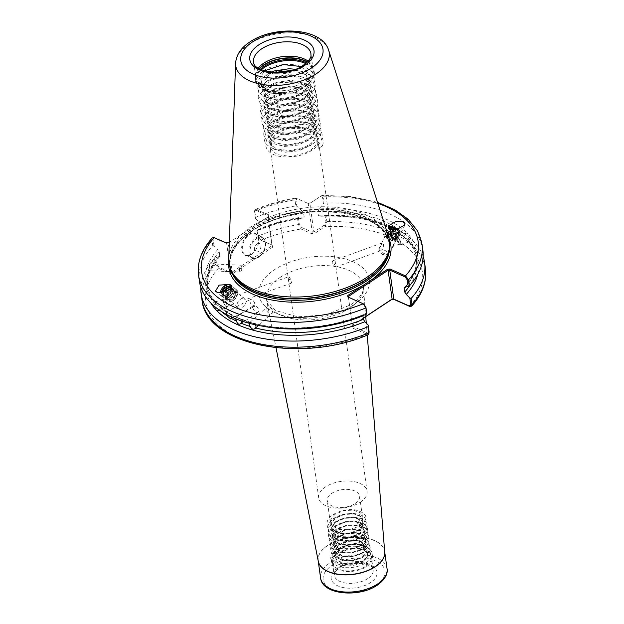 <?xml version="1.0" encoding="UTF-8"?>
<svg xmlns="http://www.w3.org/2000/svg" width="624" height="624" viewBox="0 0 624 624"><rect width="100%" height="100%" fill="white"/><g stroke="black" fill="none" stroke-linecap="round" stroke-linejoin="round"><path stroke-width="0.47" stroke-dasharray="3.12 2.34" d="M241.238 266.713A3.471 0.936 92.6 0 0 240.965 265.629A3.471 0.936 92.6 0 0 240.529 265.169A3.471 0.936 92.6 0 0 239.624 266.986A3.471 0.936 92.6 0 0 239.515 270.566A3.471 0.936 92.6 0 0 240.217 272.103A3.471 0.936 92.6 0 0 240.692 271.69A3.471 0.936 92.6 0 0 241.238 266.713M215.452 302.484A105.573 57.525 172.1 0 1 207.191 284.731A105.573 57.525 172.1 0 1 209.539 267.197C209.188 264.506 209.656 263.461 210.951 264.046A105.573 57.525 172.1 0 1 219.25 251.924L217.753 249.53A107.242 58.438 -7.9 0 0 214.711 302.336L215.452 302.484L214.711 302.336L215.452 302.484L216.122 307.733M240.529 265.169L210.452 263.812L211.357 265.356L211.388 267.657L210.07 270.613A105.573 57.525 -7.9 0 0 207.675 288.249A105.573 57.525 -7.9 0 0 215.943 306.002M209.539 267.197L210.07 270.613M252.946 307.671A4.048 2.239 56.6 0 1 253.586 305.573A4.048 2.239 56.6 0 1 256.589 306.423A4.048 2.239 56.6 0 1 258.687 310.229A4.048 2.239 56.6 0 1 258.047 312.328A4.048 2.239 56.6 0 1 255.044 311.477A4.048 2.239 56.6 0 1 252.946 307.671M264.287 326.469A105.573 57.525 172.1 0 1 255.349 324.511L250.559 322.335L249.577 322.889A105.573 57.525 172.1 0 1 240.856 319.769L236.402 317.07L235.864 317.546A105.573 57.525 172.1 0 1 230.794 314.878L226.777 311.782L226.528 312.234A105.573 57.525 172.1 0 1 218.977 306.212L214.711 302.336M240.856 319.769L241.472 321.586M235.732 319.036L235.864 317.546M249.99 301.415A4.048 1.856 62.5 0 1 250.567 299.348A4.048 1.856 62.5 0 1 253.087 300.573A4.048 1.856 62.5 0 1 254.756 303.763A4.048 1.856 62.5 0 1 254.896 304.457A4.048 1.856 62.5 0 1 254.311 306.524A4.048 1.856 62.5 0 1 251.784 305.284A4.048 1.856 62.5 0 1 249.99 301.415M230.794 314.878L231.356 316.735M226.637 314.551L226.528 312.234M266.183 309.27A4.048 2.644 48 0 1 266.791 307.195A4.048 2.644 48 0 1 270.309 307.437A4.048 2.644 48 0 1 272.813 311.142A4.048 2.644 48 0 1 272.212 313.209A4.048 2.644 48 0 1 268.694 312.975A4.048 2.644 48 0 1 266.183 309.27M249.421 323.349L249.577 322.889M380.422 250.949L383.768 248.188L383.549 244.499L382.005 243.017L378.979 250.045L382.582 254.615L388.183 254.623A5.788 1.576 -154.1 0 1 380.25 251.308A5.788 1.576 -154.1 0 1 379.883 251.004L334.987 267.376L335.143 265.738L332.623 260.848L332.171 262.587L334.987 267.376M390.92 241.379L392.699 239.366L396.334 238.009L396.755 238.454L396.076 237.588L396.497 239.156L394.204 239.561L387.262 236.839L385.648 235.03L387.73 235.069L391.537 236.769L394.15 238.953L386.669 235.108L384.103 235.053L385.281 236.878L389.594 239.366L395.756 241.012L397.402 240.466L397.27 239.179L395.702 239.421L392.683 246.55L391.139 245.068L390.92 241.379M395.959 229.523L399.82 232.635L400.312 234.452L398.666 234.998L392.504 233.353L388.19 230.864L387.013 229.039L389.587 229.094L394.337 231.145L398.401 234.133L399.344 236.457L397.699 237.003L391.537 235.357L387.223 232.869L386.045 231.044L388.612 231.098L393.362 233.15L397.433 236.137L398.369 238.462L396.724 239.008L390.562 237.362L386.248 234.874L385.07 233.048L387.644 233.103L392.395 235.154L397.27 239.179M400.218 242.245A3.471 1.053 -109.8 0 0 399.064 238.844A3.471 1.053 -109.8 0 0 397.558 237.409A3.471 1.053 -109.8 0 0 397.246 239.101A3.471 1.053 -109.8 0 0 398.401 242.502A3.471 1.053 -109.8 0 0 399.914 243.937A3.471 1.053 -109.8 0 0 400.218 242.245M417.784 274.342A107.242 58.438 -7.9 0 0 409.289 241.628L408.548 241.48L408.057 237.962L408.291 234.421L406.91 232.955L404.531 234.234L405.023 237.744L405.857 239.015L407.909 240.162A107.242 58.438 -7.9 0 0 320.143 216.169L325.081 215.584L325.954 221.926L324.176 225.202L313.856 232.011L309.886 203.377L320.206 196.568L322.514 197.137L323.396 203.479L319.145 208.962A107.242 58.438 -7.9 0 1 406.91 232.955M400.717 242.767A4.625 1.404 -109.8 0 0 399.181 238.235A4.625 1.404 -109.8 0 0 397.16 236.317A4.625 1.404 -109.8 0 0 396.747 238.579A4.625 1.404 -109.8 0 0 398.291 243.11A4.625 1.404 -109.8 0 0 400.304 245.029A4.625 1.404 -109.8 0 0 400.717 242.767M396.521 229.445L398.986 231.574L399.454 233.064L397.114 233.548L390.172 230.825L388.557 229.016L390.031 228.907M391.841 229.484L397.145 232.674L398.44 235.147L396.146 235.552L392.09 234.351L388.596 232.393L387.59 231.02L388.19 230.794L393.479 232.768L396.731 235.225L397.465 237.151L395.171 237.557L391.123 236.356L387.621 234.398L386.615 233.025L388.697 233.064L392.504 234.764L396.076 237.588M395.086 238.61L391.833 236.153L388.027 234.452L385.944 234.413L386.95 235.786L390.452 237.744L394.501 238.945L396.794 238.54L396.061 236.613L392.8 234.148L388.994 232.448L386.942 232.362L387.114 233.025L391.42 235.739L395.468 236.941L397.761 236.535L397.036 234.608L393.775 232.151L389.969 230.451L387.917 230.357L388.081 231.02L392.395 233.735L397.316 234.998L398.783 234.452L398.003 232.604L393.838 229.648M389.368 228.181L388.853 228.4L389.056 229.016L390.476 230.209L397.41 232.931L399.703 232.526L398.978 230.607L399.126 232.994L394.696 231.855L390.101 228.969M397.238 229.312A5.788 1.576 -154.1 0 1 398.393 230.108A5.788 1.576 -154.1 0 1 398.978 230.607M380.344 245.973L378.776 249.202A5.788 1.576 -154.1 0 0 378.979 250.045L379.883 251.004M378.776 249.202A5.788 1.576 -154.1 0 1 382.301 249.343A5.788 1.576 -154.1 0 1 387.707 252.151A5.788 1.576 -154.1 0 1 389.189 254.249A5.788 1.576 -154.1 0 1 388.183 254.623M397.808 229.187A7.176 1.95 -154.1 0 1 399.282 230.209A7.176 1.95 -154.1 0 1 401.115 232.814A7.176 1.95 -154.1 0 1 396.739 232.643A7.176 1.95 -154.1 0 1 390.039 229.164A7.176 1.95 -154.1 0 1 388.924 228.173A7.176 1.95 -154.1 0 1 388.206 226.559A7.176 1.95 -154.1 0 1 388.393 226.34M289.013 276.588L291.829 281.369L291.377 283.117L288.857 278.226L289.013 276.588L239.632 294.411L243.204 298.927L245.786 299.411A5.788 3.588 129.1 0 1 244.21 305.534A5.788 3.588 129.1 0 1 238.54 308.006A5.788 3.588 129.1 0 1 237.884 307.632A5.788 3.588 129.1 0 1 238.384 301.361A5.788 3.588 129.1 0 1 244.53 298.288A5.788 3.588 129.1 0 1 244.881 298.451L240.232 295.776L239.749 294.395L240.209 294.614L235.342 290.815C231.738 289.052 225.623 296.018 227.526 298.99L224.086 300.027A3.471 1.053 70.2 0 1 225.599 301.462A3.471 1.053 70.2 0 1 226.754 304.863A3.471 1.053 70.2 0 1 226.442 306.556A3.471 1.053 70.2 0 1 224.936 305.113A3.471 1.053 70.2 0 1 223.782 301.712A3.471 1.053 70.2 0 1 224.086 300.027M237.884 307.632L233.103 303.748L233.563 303.958L233.08 302.578L230.833 301.228L229.437 302.008L229.125 300.323L228.127 299.699L226.91 300.472L225.989 299.434L227.526 298.99L230.108 299.434L233.672 303.943L226.442 306.556M219.305 310.081L218.977 306.212M223.283 301.189A4.625 1.404 70.2 0 1 223.696 298.935A4.625 1.404 70.2 0 1 225.709 300.854A4.625 1.404 70.2 0 1 227.253 305.386A4.625 1.404 70.2 0 1 226.84 307.64A4.625 1.404 70.2 0 1 224.819 305.729A4.625 1.404 70.2 0 1 223.283 301.189M230.615 286.829L231.925 289.887L230.443 293.873L227.253 296.626L224.242 296.54L223.493 293.927L224.203 291.876M223.525 292.032L223.064 293.569L223.813 296.189L226.824 296.275L230.006 293.522L231.496 289.536L230.896 287.165M230.927 287.563L232.245 288.14L233.337 291.034L231.847 295.019L228.665 297.773L225.654 297.687L224.905 295.066L227.222 290.846M226.06 291.322L224.468 294.715L225.217 297.336L228.228 297.414L231.418 294.668L232.9 290.683L231.816 287.789L230.911 287.305M230.194 288.935L233.657 289.286L234.741 292.18L233.259 296.166L230.069 298.912L227.666 299.169L226.629 298.483L229.64 298.561L232.822 295.815L234.312 291.821L233.22 288.928L230.724 288.343M227.666 299.169C223.244 298.015 229.796 287.867 234.367 290.02L235.061 290.425L236.153 293.319L234.663 297.313L231.481 300.058L229.125 300.323M228.127 299.699L231.044 299.707L234.234 296.954L235.716 292.968L234.632 290.074L233.93 289.669C229.359 287.516 222.815 297.664 227.237 298.818M230.911 288.085L230.022 290.917C228.205 294.473 226.013 296.08 223.447 295.729L222.838 295.402L222.199 292.25M230.022 290.917A5.788 3.588 129.1 0 1 223.049 295.409A5.788 3.588 129.1 0 1 222.487 295.113L221.083 292.352M221.676 292.305L222.487 295.113M291.377 283.117L245.567 299.653L244.881 298.451M230.56 284.981L230.576 284.989A7.176 4.454 129.1 0 1 230.576 284.989A7.176 4.454 129.1 0 1 230.841 285.23A7.176 4.454 129.1 0 1 229.78 292.999A7.176 4.454 129.1 0 1 222.331 296.579A7.176 4.454 129.1 0 1 221.52 296.119A7.176 4.454 129.1 0 1 220.42 292.375M251.519 254.366A12.035 7.589 114 0 0 252.915 253.282A12.035 7.589 114 0 0 258.617 240.474A12.035 7.589 114 0 0 248.75 234.382A12.035 7.589 114 0 0 241.761 249.896A12.035 7.589 114 0 0 251.519 254.366M249.124 234.913A11.567 7.293 -66 0 1 255.161 233.945A11.567 7.293 -66 0 1 258.617 240.77A11.567 7.293 -66 0 1 253.141 253.087A11.567 7.293 -66 0 1 251.792 254.124A11.567 7.293 -66 0 1 245.762 255.091A11.567 7.293 -66 0 1 242.51 245.786A11.567 7.293 -66 0 1 249.124 234.913M257.15 243.883A4.625 2.917 -66 0 1 260.902 245.606A4.625 2.917 -66 0 1 258.211 251.573A4.625 2.917 -66 0 1 254.459 249.857A4.625 2.917 -66 0 1 257.15 243.883M365.906 566.155A19.672 10.717 -7.9 0 0 371.444 557.248A19.672 10.717 -7.9 0 0 358.66 549.167A19.672 10.717 -7.9 0 0 338.013 553.753A19.672 10.717 -7.9 0 0 332.475 562.661A19.672 10.717 -7.9 0 0 345.259 570.742A19.672 10.717 -7.9 0 0 365.906 566.155M366.194 562.676A20.826 11.349 -7.9 0 0 372.052 553.246A20.826 11.349 -7.9 0 0 358.527 544.69A20.826 11.349 -7.9 0 0 336.664 549.541A20.826 11.349 -7.9 0 0 330.798 558.971A20.826 11.349 -7.9 0 0 344.331 567.528A20.826 11.349 -7.9 0 0 366.194 562.676M366.725 566.522A20.826 11.349 -7.9 0 0 372.59 557.092A20.826 11.349 -7.9 0 0 359.057 548.535A20.826 11.349 -7.9 0 0 337.194 553.387A20.826 11.349 -7.9 0 0 331.336 562.817A20.826 11.349 -7.9 0 0 344.861 571.373A20.826 11.349 -7.9 0 0 366.725 566.522M360.196 502.273A24.414 13.299 -7.9 0 0 367.068 491.221A24.414 13.299 -7.9 0 0 351.203 481.19A24.414 13.299 -7.9 0 0 325.58 486.876A24.414 13.299 -7.9 0 0 318.708 497.929A24.414 13.299 -7.9 0 0 334.565 507.959A24.414 13.299 -7.9 0 0 360.196 502.273M354.994 503.607A16.31 8.892 -7.9 0 0 359.588 496.22A16.31 8.892 -7.9 0 0 348.988 489.512A16.31 8.892 -7.9 0 0 331.859 493.311A16.31 8.892 -7.9 0 0 327.272 500.698A16.31 8.892 -7.9 0 0 337.865 507.406A16.31 8.892 -7.9 0 0 354.994 503.607M295.136 69.28L302.741 71.674L309.754 78.92L310.034 80.184L307.632 87.89L303.272 92.024L297.211 95.394L282.516 98.779L269.178 96.97L262.33 90.878L262.072 89.778L264.607 83.054L269.053 79.505L275.184 76.705L290.043 74.482L303.545 77.438L310.549 84.685L310.83 85.948L308.428 93.655L304.067 97.789L298.015 101.158L283.319 104.543L269.981 102.734L263.125 96.65L262.876 95.542L265.411 88.826L269.849 85.27L275.987 82.477L290.846 80.246L304.34 83.203L311.353 90.449L311.633 91.712L309.231 99.427L304.871 103.553L298.818 106.922L284.115 110.308L270.777 108.498L263.929 102.414L263.671 101.306L266.214 94.591L270.652 91.034L276.783 88.241L291.642 86.011L305.144 88.967L312.156 96.213L312.429 97.477L310.027 105.191L305.666 109.317L299.614 112.694L284.918 116.072L271.58 114.262L264.724 108.178L264.475 107.071L267.01 100.355L271.448 96.798L277.586 94.006L292.445 91.775L305.939 94.739L312.952 101.977L313.232 103.249L310.83 110.955L306.47 115.081L300.417 118.459L285.714 121.836L272.376 120.034L265.528 113.942L265.27 112.835L267.813 106.119L272.251 102.57L278.382 99.77L293.241 97.539L306.743 100.503L313.755 107.741L314.028 109.013L311.633 116.719L307.273 120.845L301.213 124.223L286.517 127.608L273.179 125.798L266.331 119.707L266.074 118.607L268.609 111.883L273.055 108.334L279.185 105.534L294.044 103.303L307.538 106.267L314.551 113.506L314.831 114.777L312.429 122.483L308.069 126.61L302.016 129.987L287.313 133.372L273.975 131.563L267.127 125.471L266.869 124.371L269.412 117.647L273.85 114.098L279.989 111.298L294.848 109.067L308.342 112.031L315.354 119.27L315.635 120.541L313.232 128.248L308.872 132.382L302.812 135.751L288.116 139.136L274.778 137.327L267.93 131.235L267.673 130.135L270.208 123.412L274.654 119.863L280.784 117.062L295.643 114.832L309.145 117.796L316.15 125.042L316.43 126.305L314.028 134.012L309.668 138.146L303.615 141.515L288.912 144.901L275.582 143.091L268.726 136.999L268.468 135.899L271.011 129.176L275.449 125.627L281.588 122.827L296.447 120.604L309.941 123.56L316.953 130.806L317.234 132.07L314.831 139.784L310.471 143.91L304.418 147.28L289.715 150.665L276.377 148.855L269.529 142.771L269.272 141.664L271.807 134.948L276.253 131.391L282.383 128.599L297.242 126.368L310.744 129.324L317.756 136.57L318.029 137.834L315.627 145.548L311.267 149.674L305.214 153.052L290.519 156.429L277.181 154.619L270.325 148.535L270.075 147.428L272.61 140.712L277.048 137.155L283.187 134.363L298.046 132.132L311.54 135.096L318.552 142.334L318.178 148.325L317.593 144.113L322.109 146.406L318.178 148.325M291.759 70.379L304.325 73.96L310.245 81.736L303.482 93.569L290.605 99.185L277.485 100.269L266.776 97.235L262.291 91.33L269.264 81.058L281.307 76.736L294.091 76.292L306.15 80.387L311.048 87.5L304.286 99.333L292.586 104.653L279.7 106.119L268.109 103.311L263.086 97.094L270.067 86.822L282.259 82.469L295.464 82.134L307.187 86.315L311.844 93.265L305.081 105.097L294.536 110.097L280.16 111.868L269.053 109.153L263.89 102.859L270.863 92.586L282.914 88.265L295.87 87.844L307.538 91.775L312.647 99.029L305.885 110.869L293.912 116.259L281.089 117.64L269.545 114.746L264.685 108.623L271.666 98.35L284.006 93.974L297.523 93.725L308.303 97.516L313.443 104.793L306.688 116.633L294.364 122.109L280.862 123.341L270.621 120.666L265.489 114.387L272.47 104.114L283.959 99.895L298.498 99.52L309.153 103.311L314.246 110.557L307.484 122.398L296.197 127.6L281.915 129.129L270.8 126.079L266.284 120.151L273.265 109.879L284.887 105.635L298.576 105.183L310.331 109.34L315.05 116.321L308.287 128.162L296.494 133.505L282.929 134.909L272.111 132.14L267.088 125.915L274.069 115.643L285.449 111.454L299.153 110.916L311.033 115.034L315.845 122.093L309.083 133.926L297.133 139.308L283.647 140.665L272.953 137.927L267.883 131.68L274.864 121.415L285.878 117.289L299.965 116.68L311.844 120.806L316.649 127.858L309.886 139.69L297.952 145.072L284.513 146.437L273.803 143.715L268.687 137.452L275.668 127.179L287.056 122.983L300.784 122.452L312.655 126.578L317.444 133.622L310.682 145.454L298.795 150.829L285.402 152.209L274.669 149.518L269.49 143.216L276.463 132.943L287.446 128.825L301.595 128.216L313.466 132.35L318.248 139.386L317.593 144.113M261.292 84.139A24.414 13.299 -7.9 0 0 268.281 91.9A24.414 13.299 -7.9 0 0 286.861 94.021L269.498 93.085L261.487 85.558L261.292 84.139A24.414 13.299 -7.9 0 1 261.269 82.29C261.745 79.154 264.077 76.307 268.25 73.741L271.245 72.181M261.487 85.558L268.468 75.293L274.739 72.446M308.17 61.144A28.946 15.772 172.1 0 1 312.148 65.676A28.946 15.772 172.1 0 1 312.967 68.336A28.946 15.772 172.1 0 1 304.816 81.44A28.946 15.772 172.1 0 1 274.427 88.187A28.946 15.772 172.1 0 1 255.622 76.292A28.946 15.772 172.1 0 1 255.684 73.507A28.946 15.772 172.1 0 1 258.281 68.063M228.719 258.843A81.05 44.164 172.1 0 1 251.745 226.34A81.05 44.164 172.1 0 1 365.594 214.695A81.05 44.164 172.1 0 1 388.557 236.66M301.213 66.534L310.463 75.325L305.464 86.432L303.085 88.218C298.553 91.174 293.147 93.109 286.861 94.021M230.833 301.228L232.456 300.854L235.638 298.1L237.128 294.115L236.036 291.221M392.699 239.366L387.052 236.457L385 236.363L386.591 238.228L393.526 240.95L395.827 240.536L395.702 239.421M358.121 526.149L360.352 525.58L357.661 522.818L358.121 526.149L362.638 521.149L362.786 519.285L361.031 516.243L353.933 513.443L344.081 513.981L335.252 517.78L330.845 523.552L330.736 525.689L332.561 529.23L339.76 532.795L349.721 533.029L358.652 529.994L363.168 524.995L363.316 523.123L361.561 520.088L354.463 517.288L344.612 517.819L335.79 521.625L331.383 527.397L331.266 529.534L333.091 533.068L340.298 536.632L350.259 536.874L359.19 533.84L363.706 528.84L363.854 526.968L362.092 523.926L355.001 521.134L345.15 521.664L336.32 525.47L331.913 531.235L331.804 533.372L333.629 536.913L340.829 540.478L350.789 540.712L359.72 537.677L364.237 532.678L364.385 530.813L362.63 527.771L355.532 524.979L345.68 525.509L336.859 529.316L332.444 535.08L332.335 537.217L334.16 540.758L341.367 544.323L351.32 544.557L360.259 541.523L364.767 536.523L364.915 534.659L363.16 531.617L356.07 528.817L346.211 529.355L337.389 533.153L332.982 538.925L332.873 541.063L334.698 544.604L341.897 548.168L351.858 548.402L360.789 545.368L365.305 540.368L365.453 538.496L363.698 535.462L356.6 532.662L346.749 533.192L337.919 536.999L333.512 542.771L333.403 544.908L335.228 548.441L342.428 552.006L352.388 552.248L361.319 549.214L365.836 544.214L365.984 542.342L364.229 539.3L357.131 536.507L347.279 537.038L338.458 540.844L334.051 546.608L333.934 548.746L335.759 552.287L342.966 555.851L352.919 556.085L361.858 553.051L366.366 548.051L366.522 546.187L364.759 543.145L357.669 540.353L347.818 540.883L338.988 544.69L334.581 550.454L334.472 552.591L336.297 556.132L343.496 559.697L353.457 559.931L362.388 556.897L366.904 551.897L367.052 550.033L365.297 546.991L358.199 544.19L348.348 544.729L339.518 548.527L335.111 554.299L335.002 556.436L336.827 559.978L344.027 563.542L353.987 563.776L362.918 560.742C366.249 558.659 367.809 556.39 367.591 553.94C368.332 543.371 339.128 543.925 333.013 554.112C326.251 564.221 351.117 570.679 362.996 561.257A16.31 8.892 -7.9 0 0 367.591 553.94M357.661 522.818L362.177 517.819L362.326 515.954L360.563 512.912L353.473 510.12L343.621 510.65L334.792 514.457L330.385 520.221L330.275 522.358L332.101 525.899L339.3 529.464L349.261 529.698L358.192 526.664L362.708 521.664L362.856 519.8L361.101 516.758L354.003 513.958L344.152 514.496L335.33 518.294L330.915 524.066L330.806 526.204L332.631 529.745L339.838 533.309L349.791 533.543L358.73 530.509L363.238 525.509L363.386 523.637L361.631 520.603L354.541 517.803L344.682 518.333L335.86 522.14L331.453 527.912L331.344 530.049L333.169 533.582L340.369 537.147L350.329 537.389L359.26 534.355L363.776 529.355L363.925 527.483L362.17 524.441L355.072 521.648L345.22 522.179L336.391 525.985L331.984 531.749L331.874 533.887L333.7 537.428L340.899 540.992L350.86 541.226L359.791 538.192L364.307 533.192L364.455 531.328L362.7 528.286L355.602 525.494L345.751 526.024L336.929 529.831L332.522 535.595L332.405 537.732L334.23 541.273L341.437 544.838L351.398 545.072L360.329 542.038L364.837 537.038L364.993 535.174L363.23 532.132L356.14 529.331L346.289 529.87L337.459 533.668L333.052 539.44L332.943 541.577L334.768 545.119L341.968 548.683L351.928 548.917L360.859 545.883L365.375 540.883L365.524 539.011L363.769 535.977L356.671 533.177L346.819 533.707L337.99 537.514L333.583 543.286L333.473 545.423L335.299 548.956L342.498 552.521L352.459 552.763L361.39 549.728L365.906 544.729L366.054 542.857L364.299 539.815L357.201 537.022L347.35 537.553L338.528 541.359L334.121 547.123L334.004 549.26L335.829 552.802L343.036 556.366L352.997 556.6L361.928 553.566L366.444 548.566L366.592 546.702L364.829 543.66L357.739 540.868L347.888 541.398L339.058 545.204L334.651 550.969L334.542 553.106L336.367 556.647L343.567 560.212L353.527 560.446L362.458 557.411L366.974 552.412L367.123 550.547L365.368 547.505L358.27 544.705L348.418 545.243L339.596 549.042L335.182 554.814L335.072 556.951L336.898 560.492L344.105 564.057L354.058 564.291L362.996 561.257M219.25 251.924L219.734 255.442L219.515 256.487L218.759 256.737A107.242 58.438 -7.9 0 0 210.857 303.053M216.091 303.794A107.242 58.438 -7.9 0 0 363.878 314.519L362.895 315.822M252.938 323.006C285.02 331.984 329.651 328.598 363.394 314.574L366.857 313.849M319.145 208.962L317.866 211.817L318.357 215.335L320.143 216.169L319.535 216.302C358.496 214.726 387.27 222.292 405.857 239.015M409.289 241.628L408.548 241.48L409.289 241.628L407.909 240.162M405.241 287.227A107.242 58.438 -7.9 0 0 408.291 234.421M225.989 299.434C223.478 295.269 232.37 286.221 236.301 289.653C240.755 292.352 234.304 303.061 229.437 302.008M295.815 205.904L296.806 206.201L295.924 199.859L297.749 198.861L308.264 203.541L295.651 198.058L294.965 199.774L295.815 205.904A112.804 61.464 -7.9 0 0 255.653 217.331L254.803 211.208L255.473 209.368L268.538 214.75L268.726 216.434L229.297 242.455M422.861 250.208A112.804 61.464 -7.9 0 0 324.324 202.987L323.474 196.856L322.163 195.343L309.886 203.377L308.264 203.541L312.234 232.175L301.72 227.495L299.364 224.648L298.483 218.306L302.827 217.94A107.242 58.438 -7.9 0 0 260.122 229.437L257.01 230.147L257.915 236.707L260.317 239.967L272.056 245.185L267.969 215.725L256.23 210.506L254.537 210.998L255.388 218.478L255.653 217.331M307.32 203.112L310.573 202.777M298.483 218.306L297.554 218.439L298.405 224.562L301.049 228.992L311.563 233.665L314.816 233.337L325.127 226.528L326.914 221.653L326.063 215.522L325.081 215.584M423.134 256.558A112.804 61.464 -7.9 0 0 326.063 215.522M323.396 203.479L324.324 202.987M297.554 218.439A112.804 61.464 -7.9 0 0 257.392 229.874L257.01 230.147M218.759 256.737L214.477 258.188L215.327 264.311L218.377 268.234L230.116 273.46L233.204 273.226L272.969 246.995L272.774 245.31L261.043 240.084L258.242 235.997L257.392 229.874M212.246 237.916L211.887 239.522L212.737 245.653A112.804 61.464 -7.9 0 0 199.399 281.213M212.737 245.653L214.016 245.778L217.753 249.53M214.477 258.188A112.804 61.464 -7.9 0 0 200.866 287.399M369.112 331.859L367.669 333.021L352.365 326.219L351.694 327.709L368.246 334.706M363.238 318.279L351.663 325.915L351.694 327.709M255.388 218.478L259.124 222.23A107.242 58.438 -7.9 0 1 301.829 210.733L296.806 206.201M304.138 216.785A105.573 57.525 -7.9 0 0 261.105 228.142L260.122 229.437L260.606 229.382C273.913 223.993 288.163 220.178 303.373 217.955L302.827 217.94L304.138 216.785L303.646 213.275L301.829 210.733M261.105 228.142L260.614 224.624A105.573 57.525 172.1 0 1 303.646 213.275M259.124 222.23L260.614 224.624M261.269 82.29L266.471 91.065L286.424 92.773L265.161 90.464L257.595 81.432L264.537 70.847M286.424 92.773C265.606 96.564 249.265 85.012 259.607 74.49C270.239 60.676 310.729 60.84 313.771 75.988C317.655 86.323 299.902 98.662 281.58 99.115C255.083 101.127 248.414 80.324 272.875 72.657C289.208 66.526 312.086 71.159 314.566 81.76C320.596 96.338 284.497 111.049 266.627 102.648C246.636 95.644 264.927 74.467 291.197 75.691C317.905 75.215 324.784 97.562 300.542 106.759C277.703 117.312 248.664 105.113 262.01 91.783C272.641 77.969 313.131 78.14 316.165 93.288C320.057 103.615 302.305 115.963 283.982 116.415C257.486 118.427 250.817 97.617 275.27 89.957C298.327 80.941 327.577 94.676 314.449 109.543C304.028 124.894 263.749 126.266 260.926 112.648C257.197 103.475 275.114 92.282 293.592 92.984C320.307 92.508 327.187 114.855 302.944 124.059C286.767 131.336 264.046 127.858 261.729 118.42C255.918 105.37 292.227 92.204 310.307 102.141C324.246 108.326 320.58 123.178 303.74 129.823C280.901 140.369 251.862 128.177 265.208 114.847C275.839 101.033 316.329 101.197 319.363 116.345C323.255 126.68 305.503 139.019 287.18 139.472C260.684 141.484 254.015 120.674 278.476 113.014C301.525 104.005 330.782 117.733 317.647 132.6C310.034 143.348 285.004 148.699 272.228 143.005C252.229 136.001 270.527 114.816 296.798 116.048C323.505 115.573 330.385 137.92 306.142 147.116C283.304 157.669 254.264 145.47 267.61 132.14C275.379 122.546 300.573 118.357 313.505 125.198C333.715 133.739 315.635 156.46 289.583 156.772C263.078 158.785 256.417 137.974 280.87 130.307C301.486 122.343 329.16 132.421 322.109 146.406M228.969 242.674L268.039 217.035L272.009 245.669L232.253 271.908L228.283 243.266L226.598 243.025L230.685 272.485L218.946 267.267L216.551 264.007L215.639 257.447M214.016 245.778L213.112 239.218L214.336 237.643M226.262 242.876L225.872 242.9M348.449 297.203L352.349 325.322L363.223 318.146M351.663 325.915L352.349 325.322L348.371 297.406L364.096 304.426M320.892 195.967L320.206 196.568L320.892 195.967A109.333 59.576 -7.9 0 1 377.848 203.33M256.23 210.506L256.799 209.531A109.333 59.576 -7.9 0 1 296.806 198.432L296.509 198.253M260.317 239.967L261.043 240.084A109.333 59.576 172.1 0 1 301.049 228.992L301.72 227.495M311.563 233.665L312.234 232.175L313.856 232.011L314.816 233.337M409.726 306.431A109.333 59.576 172.1 0 0 325.127 226.528L324.176 225.202M363.215 303.771L363.776 304.255M347.81 296.923L348.364 297.172M367.669 333.021L366.998 334.519A109.333 59.576 172.1 0 1 237.978 337.412A109.333 59.576 172.1 0 1 218.377 268.234L218.946 267.267M230.116 273.46L230.685 272.485L232.253 271.908L233.204 273.226M268.538 214.75L268.039 217.035L268.726 216.434M272.969 246.995L272.009 245.669L272.056 245.185L272.774 245.31M225.576 285.191C231.964 283.748 233.509 286.564 230.217 293.631C224.991 301.283 217.573 295.909 223.72 288.967C229.156 284.232 232.424 284.528 233.509 289.871C233.36 297.476 221.567 302.227 222.885 294.739C223.509 287.508 235.771 283.14 234.92 291.01C233.064 297.461 229.889 300.206 225.373 299.247C220.693 296.408 230.279 284.591 234.897 288.506C239.967 291.658 231.176 303.701 226.91 300.472M394.696 231.855L388.222 227.955L387.988 227.035L389.516 226.855M360.352 525.58C369.182 518.365 367.474 513.146 355.235 509.925C344.011 508.006 328.552 514.355 327.202 521.937C324.886 529.526 337.42 535.47 350.064 533.185C364.4 529.573 369.174 524.254 364.385 517.241C358.933 511.742 341.687 512.39 333.099 518.864C324.371 526.851 326.18 532.841 338.528 536.827C349.869 539.518 365.422 533.933 366.881 527.124C369.307 520.299 356.881 515.128 344.347 518.177C330.112 522.561 325.447 528.645 330.338 536.429C335.899 542.693 353.254 542.818 361.951 537.108C370.781 529.893 369.08 524.675 356.834 521.461C345.61 519.535 330.158 525.892 328.809 533.465C326.485 541.063 339.019 546.998 351.663 544.713C365.999 541.102 370.773 535.79 365.984 528.778C360.532 523.279 343.294 523.918 334.698 530.4C325.97 538.379 327.787 544.37 340.127 548.356C351.468 551.047 367.029 545.462 368.48 538.652C370.913 531.827 358.48 526.664 345.946 529.706C331.711 534.089 327.046 540.173 331.937 547.958C337.498 554.221 354.853 554.346 363.55 548.644C372.38 541.421 370.679 536.203 358.441 532.99C347.209 531.063 331.757 537.42 330.408 545.002C328.084 552.591 340.618 558.527 353.262 556.249C367.598 552.63 372.38 547.318 367.591 540.306C362.138 534.807 344.893 535.447 336.297 541.928C327.577 549.916 329.386 555.898 341.734 559.884C353.067 562.575 368.628 556.99 370.079 550.181C372.512 543.356 360.079 538.192 347.545 541.242C333.31 545.626 328.645 551.702 333.544 559.486C339.097 565.757 356.452 565.882 365.149 560.173C373.979 552.95 372.278 547.739 360.04 544.518C347.88 543.598 338.871 546.796 333.013 554.112M256.425 238.696A10.873 6.856 -66 0 1 265.247 242.736A10.873 6.856 -66 0 1 258.937 256.76A10.873 6.856 -66 0 1 250.115 252.72A10.873 6.856 -66 0 1 256.425 238.696M258.523 257.119A11.567 7.293 114 0 0 265.138 246.246A11.567 7.293 114 0 0 261.893 236.941A11.567 7.293 114 0 0 255.856 237.9A11.567 7.293 114 0 0 249.233 248.781A11.567 7.293 114 0 0 252.486 258.079A11.567 7.293 114 0 0 258.523 257.119M255.622 76.292L253.625 61.877A28.946 15.772 -7.9 0 0 272.431 73.772A28.946 15.772 -7.9 0 0 302.819 67.025A28.946 15.772 -7.9 0 0 310.963 53.921L312.967 68.336M367.637 578.651A19.672 10.717 172.1 0 1 346.991 583.229A19.672 10.717 172.1 0 1 334.214 575.149A19.672 10.717 172.1 0 1 339.745 566.241A19.672 10.717 172.1 0 1 360.399 561.662A19.672 10.717 172.1 0 1 373.175 569.743A19.672 10.717 172.1 0 1 367.637 578.651M337.685 568.027A23.135 12.605 -7.9 0 0 337.997 585.952A23.135 12.605 -7.9 0 0 370.5 582.629A23.135 12.605 -7.9 0 0 370.188 564.704A23.135 12.605 -7.9 0 0 337.685 568.027M307.46 61.909A29.593 16.123 172.1 0 1 313.053 67.532A29.593 16.123 172.1 0 1 305.557 83.647A29.593 16.123 172.1 0 1 272.111 90.23A29.593 16.123 172.1 0 1 255.317 75.543A29.593 16.123 172.1 0 1 259.171 68.609M307.312 62.057A29.64 16.154 172.1 0 1 313.973 70.543A29.64 16.154 172.1 0 1 305.627 83.967A29.64 16.154 172.1 0 1 274.513 90.87A29.64 16.154 172.1 0 1 255.255 78.686A29.64 16.154 172.1 0 1 259.35 68.71M306.47 62.852A29.64 16.154 172.1 0 1 314.161 71.885A29.64 16.154 172.1 0 1 305.815 85.309A29.64 16.154 172.1 0 1 274.7 92.219A29.64 16.154 172.1 0 1 255.442 80.036A29.64 16.154 172.1 0 1 260.38 69.248M305.659 63.547A29.234 15.928 172.1 0 1 308.342 83.975A29.234 15.928 172.1 0 1 305.643 85.995A29.234 15.928 172.1 0 1 264.326 90.09A29.234 15.928 172.1 0 1 261.347 69.693M376.241 585.179A31.239 17.02 172.1 0 1 332.366 589.664A31.239 17.02 172.1 0 1 331.945 565.477A31.239 17.02 172.1 0 1 375.82 560.992A31.239 17.02 172.1 0 1 376.241 585.179M387.059 568.792A33.548 18.283 -7.9 0 0 365.258 555.009A33.548 18.283 -7.9 0 0 330.034 562.825A33.548 18.283 -7.9 0 0 320.596 578.019M235.591 63.172A47.198 25.717 172.1 0 1 248.999 44.242A47.198 25.717 172.1 0 1 296.439 33.056A47.198 25.717 172.1 0 1 328.669 50.255M280.246 277.337A48.851 26.621 172.1 0 1 332.241 266.035A48.851 26.621 172.1 0 1 363.363 286.861A48.851 26.621 172.1 0 1 349.518 308.155A48.851 26.621 172.1 0 1 298.951 319.605A48.851 26.621 172.1 0 1 266.635 300.284A48.851 26.621 172.1 0 1 280.246 277.337M353.675 304.855A55.786 30.397 -7.9 0 0 352.927 261.651A55.786 30.397 -7.9 0 0 274.568 269.662A55.786 30.397 -7.9 0 0 275.317 312.866A55.786 30.397 -7.9 0 0 353.675 304.855M318.24 561.062A33.548 18.283 172.1 0 1 318.209 560.812A33.548 18.283 172.1 0 1 327.647 545.626A33.548 18.283 172.1 0 1 362.872 537.81A33.548 18.283 172.1 0 1 384.673 551.593A33.548 18.283 172.1 0 1 384.704 551.834M384.696 551.78L384.712 551.975A33.556 18.283 -7.9 0 0 363.34 537.67A33.556 18.283 -7.9 0 0 327.623 545.438A33.556 18.283 -7.9 0 0 318.271 561.194L318.232 561.007M389.532 247.166A80.356 43.781 -7.9 0 0 389.314 244.507A80.356 43.781 -7.9 0 0 365.617 218.665A80.356 43.781 -7.9 0 0 252.743 230.209A80.356 43.781 -7.9 0 0 230.131 266.596A80.356 43.781 -7.9 0 0 230.646 269.217M228.813 262.01A81.744 44.538 172.1 0 1 251.917 230.927A81.744 44.538 172.1 0 1 332.623 211.45A81.744 44.538 172.1 0 1 389.329 239.741M231.566 271.19A80.356 43.781 172.1 0 1 229.944 265.247L230.131 266.596C228.712 254.054 236.176 242.159 252.525 230.927C296.322 199.064 388.448 209.29 389.314 244.507L388.963 250.575A80.402 43.813 -7.9 0 0 365.422 216.996A80.402 43.813 -7.9 0 0 269.623 219.554A80.402 43.813 -7.9 0 0 232.12 272.345L229.944 265.247A80.356 43.781 172.1 0 1 275.878 217.495A80.356 43.781 172.1 0 1 365.43 217.316A80.356 43.781 172.1 0 1 389.126 243.157A80.356 43.781 172.1 0 1 389.181 249.319M219.734 255.442A105.573 57.525 -7.9 0 0 211.388 267.657M219.469 309.73A105.573 57.525 -7.9 0 0 221.38 311.462M405.023 237.744A105.573 57.525 -7.9 0 0 318.357 215.335M317.866 211.817A105.573 57.525 172.1 0 1 404.531 234.234M409.945 285.301A105.573 57.525 -7.9 0 0 416.809 259.225A105.573 57.525 -7.9 0 0 408.548 241.48M408.057 237.962A105.573 57.525 172.1 0 1 416.325 255.715A105.573 57.525 172.1 0 1 405.413 287.188M425.451 268.874A112.804 61.464 -7.9 0 0 326.914 221.653L325.954 221.926M322.514 197.137L323.474 196.856A112.804 61.464 172.1 0 1 422.011 244.085M299.364 224.648L298.405 224.562A112.804 61.464 -7.9 0 0 258.242 235.997L257.915 236.707M254.475 211.918L254.803 211.208A112.804 61.464 172.1 0 1 294.965 199.774L295.924 199.859M216.551 264.007L215.327 264.311A112.804 61.464 -7.9 0 0 201.989 299.879M198.549 275.09A112.804 61.464 172.1 0 1 211.887 239.522L213.112 239.218M240.692 271.69L242.299 268.726L240.965 265.629M236.161 317.07L253.586 305.573M254.756 303.763L254.28 301.977L253.087 300.573M226.73 311.774L250.567 299.348M249.889 322.436L266.791 307.195M382.005 243.017L332.623 260.848M397.558 237.409L394.134 238.641M405.662 233.251L397.16 236.317M388.853 228.4L388.557 229.016M387.886 230.404L387.59 231.02M386.911 232.409L386.615 233.025M385.944 234.413L385.648 235.03M399.75 232.448L399.454 233.064M398.783 234.452L398.486 235.069M397.808 236.457L397.511 237.073M396.841 238.454L396.544 239.07M404.937 224.936L401.115 232.814M215.194 302L223.696 298.935M230.404 286.642L230.841 286.993M231.816 287.789L232.245 288.14M233.22 288.935L233.657 289.286M234.632 290.074L235.061 290.425M222.401 295.043L222.838 295.402M223.813 296.189L224.242 296.54M225.217 297.336L225.654 297.687M215.42 291.158L221.52 296.119M245.762 255.091L252.486 258.079C253.703 258.976 255.809 258.656 258.827 257.119C264.436 253.094 269.279 242.065 261.893 236.941L255.161 233.945M332.475 562.661L334.214 575.149C335.197 573.121 331.477 575.086 339.199 568.043C350.009 559.744 374.119 563.261 373.175 569.743L371.444 557.248M372.59 557.092L372.052 553.246M367.068 491.221L318.833 143.598M318.248 139.386L318.029 137.834M317.444 133.622L317.234 132.07M316.649 127.858L316.43 126.305M315.845 122.093L315.635 120.541M315.05 116.321L314.831 114.777M314.246 110.557L314.028 109.013M313.443 104.793L313.232 103.249M312.647 99.029L312.429 97.477M311.844 93.265L311.633 91.712M311.048 87.5L310.83 85.948M310.245 81.736L310.034 80.184M269.49 143.216L269.272 141.664M268.687 137.452L268.476 135.899M267.883 131.68L267.673 130.135M267.088 125.915L266.869 124.371M266.284 120.151L266.074 118.607M265.489 114.387L265.27 112.835M264.685 108.623L264.475 107.071M263.89 102.859L263.671 101.306M263.086 97.094L262.876 95.542M262.291 91.33L262.072 89.778M312.148 65.676L314.161 71.885C315.136 75.075 313.193 79.108 308.342 83.975L305.464 86.432M365.758 316.618L363.363 286.861L363.035 290.355C363.55 290.277 360.321 298.841 350.649 304.824L326.243 314.777L297.898 316.828L275.418 310.502L266.635 300.284L276.034 347.771M384.969 236.418L381.178 244.249M362.856 519.8L362.786 519.285M362.326 515.954L359.588 496.22M367.123 550.547L367.052 550.033M366.592 546.702L366.522 546.187M366.054 542.857L365.984 542.342M365.524 539.011L365.453 538.496M364.993 535.174L364.915 534.659M364.455 531.328L364.385 530.813M363.925 527.483L363.854 526.968M363.386 523.637L363.316 523.123M335.072 556.951L335.002 556.436M334.542 553.106L334.472 552.591M334.004 549.26L333.934 548.746M333.473 545.423L333.403 544.908M332.943 541.577L332.873 541.063M332.405 537.732L332.335 537.217M331.874 533.887L331.804 533.372M331.344 530.049L331.266 529.534M330.806 526.204L330.736 525.689M330.275 522.358L327.272 500.698M215.397 302.039C210.779 296.642 208.042 290.87 207.191 284.731L207.675 288.249C206.879 282.532 207.753 276.666 210.288 270.66M219.515 256.487L210.857 269.373M229.226 313.303L236.402 317.07M226.777 311.782L218.143 304.949M250.559 322.335L238.867 318.17M404.485 287.469C413.79 276.767 417.737 266.183 416.325 255.715L416.809 259.225C415.958 253.087 413.221 247.322 408.603 241.925M395.866 240.458L394.352 243.594M393.51 245.318L389.189 254.249M385.172 237.034L384.337 235.966M394.407 241.012L395.756 241.012M377.52 202.309L351.312 196.576L322.163 195.343M295.651 198.058C281.408 200.476 268.016 204.251 255.473 209.368M268.281 91.9L266.471 91.065M265.161 90.464L264.326 90.09C258.336 86.72 255.372 83.374 255.442 80.036L255.684 73.507M367.247 335.111L366.28 323.138M318.708 497.929L270.075 147.428M331.336 562.817L330.798 558.971M254.537 210.998L254.873 210.046M218.338 310.713L226.84 307.64M388.604 225.74L388.206 226.559M388.783 226.793L390.086 226.793M399.82 232.635L398.986 231.574M387.816 228.797L389.165 228.79M398.845 234.64L398.018 233.579M386.841 230.802L388.19 230.794M397.878 236.644L397.043 235.583M385.874 232.799L387.223 232.799M386.248 234.803L384.899 234.803M386.139 235.03L385.304 233.969M395.374 239.008L396.724 239.008M387.114 233.025L386.279 231.964M396.349 237.003L397.699 237.003M388.081 231.02L387.247 229.96M397.316 234.998L398.666 234.998M389.056 229.016L388.222 227.955M398.291 233.002L399.126 232.994M408.806 241.956L400.304 245.029M399.914 243.937L392.683 246.55M255.38 328.388L272.212 313.209M230.576 318.903L254.311 306.524M240.724 323.762L258.047 312.328M210.218 270.746L240.217 272.103"/><path stroke-width="0.94" d="M241.316 320.884L241.238 323.24A105.573 57.525 -7.9 0 0 250.177 326.438L249.389 324.418L249.577 322.889M231.356 316.735L231.192 318.341A105.573 57.525 -7.9 0 0 236.449 321.11L235.7 318.786M255.349 324.511L256.019 326.29L255.715 327.998A105.573 57.525 -7.9 0 0 363.386 319.332L364.876 321.727L368.16 325.026L369.112 331.859L368.87 333.793L368.16 325.026M390.031 228.907L391.841 229.484M393.838 229.648L389.368 228.181M390.125 228.985L388.924 228.173L388.604 225.74L396.053 221.419L403.408 221.692L404.937 224.936L396.997 229.359L390.125 228.985L390.086 226.793L396.521 229.445M222.199 292.25L223.922 289.076L227.464 286.611L230.615 286.829M230.896 287.165L229.71 286.237L227.035 286.26L223.493 288.725L221.676 292.305M224.203 291.876L225.334 290.222L228.875 287.758L230.927 287.563M230.911 287.305L228.439 287.407L224.897 289.871L223.525 292.032M227.222 290.846L230.194 288.935M230.724 288.343L226.06 291.322M220.42 292.375A7.176 4.454 129.1 0 1 224.078 286.229A7.176 4.454 129.1 0 1 229.765 284.528A7.176 4.454 129.1 0 1 230.568 284.981L230.841 285.23C236.223 287.703 219.664 295.097 216.349 291.712L215.42 291.158L219.141 285.121L229.632 284.419L230.841 285.23M271.245 72.181L274.388 70.941L289.247 68.71L295.136 69.28M274.739 72.446L291.759 70.379M258.281 68.063A28.946 15.772 172.1 0 1 263.765 63.18A28.946 15.772 172.1 0 1 308.17 61.144M363.776 304.255L365.929 307.187L366.795 314.012L365.945 307.889L363.215 303.771L347.81 296.923L347.786 295.519L387.543 269.287L390.078 269.03L405.483 275.878L408.572 279.755L409.422 285.886A112.804 61.464 -7.9 0 0 422.861 250.208L422.011 244.085A112.804 61.464 172.1 0 1 408.572 279.755L407.3 279.887L405.14 276.955L389.735 270.106L393.76 299.099L409.165 305.947L410.74 304.676L409.812 298.015L406.247 294.434A107.242 58.438 -7.9 0 0 417.784 274.342M252.829 289.107A81.05 44.164 172.1 0 1 231.215 270.488A81.05 44.164 172.1 0 1 228.719 258.843L235.591 63.172A47.198 25.717 172.1 0 0 264.311 84.763A47.198 25.717 172.1 0 0 315.931 74.014A47.198 25.717 172.1 0 0 328.669 50.255L388.557 236.66A81.05 44.164 172.1 0 1 389.321 248.547A81.05 44.164 172.1 0 1 366.678 277.462A81.05 44.164 172.1 0 1 252.829 289.107M264.537 70.847L283.273 64.568L301.213 66.534M210.857 303.053A107.242 58.438 -7.9 0 0 215.709 309.543L216.122 307.733M250.177 326.438C251.737 329.456 253.578 329.979 255.715 327.998L255.38 328.388M219.305 310.081L217.09 311.002A107.242 58.438 -7.9 0 0 364.876 321.727M221.38 311.462A105.573 57.525 -7.9 0 0 227.097 315.799L230.576 318.911L231.192 318.341M236.449 321.11C237.619 324.269 239.218 324.987 241.238 323.24L240.724 323.762M227.097 315.799L226.637 314.551M264.287 326.469A105.573 57.525 172.1 0 0 362.895 315.822L363.386 319.332M409.422 285.886L404.485 287.469L404.75 292.032L406.247 294.434M229.297 242.455L225.872 242.9L214.141 237.682L212.246 237.916C201.575 249.857 197.012 262.252 198.549 275.09A112.804 61.464 172.1 0 0 365.945 307.889L365.929 307.187M409.812 298.015L411.161 298.42A112.804 61.464 -7.9 0 0 424.601 262.743A112.804 61.464 -7.9 0 0 423.134 256.558M411.161 298.42L412.012 304.551L411.645 306.166L409.726 306.431L394.321 299.582L391.42 299.684L363.238 318.279M198.549 275.09L199.399 281.213A112.804 61.464 -7.9 0 0 366.795 314.012M215.709 309.543L217.09 311.002M200.866 287.399A112.804 61.464 -7.9 0 0 201.139 293.756A112.804 61.464 -7.9 0 0 368.02 326.765M369.112 331.859L368.87 332.888A112.804 61.464 -7.9 0 1 201.989 299.879C205.803 345.61 301.805 363.558 368.246 334.706L368.87 333.793M364.096 304.426L363.215 303.771A109.333 59.576 -7.9 0 1 233.93 306.938A109.333 59.576 -7.9 0 1 214.141 237.682L226.262 242.876M213.572 237.526L214.859 237.799M363.223 318.146L392.114 299.083L388.112 270.27L348.356 296.509L348.449 297.203M408.221 286.549L407.3 279.887M228.813 262.01A81.744 44.538 172.1 0 0 274.154 300.433A81.744 44.538 172.1 0 0 363.223 285.332L363.792 286.322M348.364 297.172L347.786 295.519M389.329 239.741A81.744 44.538 172.1 0 1 372.107 279.474L372.676 280.457M405.14 276.955L405.483 275.878A109.333 59.576 -7.9 0 0 377.848 203.33M387.543 269.287L388.112 270.27L389.735 270.106L390.078 269.03M394.321 299.582L392.114 299.083L391.42 299.684M409.726 306.431L409.165 305.947M221.083 292.352L225.576 285.191L230.911 288.085M388.393 226.34A7.176 1.95 -154.1 0 1 397.808 229.187M390.335 226.793A5.788 1.576 -154.1 0 1 397.238 229.312M389.516 226.855L395.959 229.523M261.768 48.766A28.946 15.772 -7.9 0 0 253.625 61.877C252.33 72.127 287.329 77.446 303.365 65.224C313.03 57.525 310.635 55.567 310.963 53.921A28.946 15.772 -7.9 0 0 292.157 42.026A28.946 15.772 -7.9 0 0 261.768 48.766M304.879 65.239A32.417 17.667 172.1 0 1 259.342 69.896A32.417 17.667 172.1 0 1 258.905 44.788A32.417 17.667 172.1 0 1 304.442 40.131A32.417 17.667 172.1 0 1 304.879 65.239M259.171 68.609A29.593 16.123 172.1 0 1 263.585 64.982A29.593 16.123 172.1 0 1 307.46 61.909M259.35 68.71A29.64 16.154 172.1 0 1 263.593 65.263A29.64 16.154 172.1 0 1 307.312 62.057M260.38 69.248A29.64 16.154 172.1 0 1 263.78 66.612A29.64 16.154 172.1 0 1 306.47 62.852M261.347 69.693A29.234 15.928 172.1 0 1 264.186 67.556A29.234 15.928 172.1 0 1 305.659 63.547M387.059 568.792C387.746 571.654 387.02 578.331 377.247 585.187C359.112 597.956 322.14 594.789 320.596 578.019A33.548 18.283 -7.9 0 0 342.389 591.802A33.548 18.283 -7.9 0 0 377.614 583.986A33.548 18.283 -7.9 0 0 387.059 568.792L384.696 551.78M252.486 41.933A41.473 22.597 -7.9 0 0 253.04 74.053A41.473 22.597 -7.9 0 0 311.306 68.094A41.473 22.597 -7.9 0 0 310.744 35.974A41.473 22.597 -7.9 0 0 252.486 41.933M384.704 551.834A33.548 18.283 172.1 0 1 375.227 566.787A33.548 18.283 172.1 0 1 340.213 574.618A33.548 18.283 172.1 0 1 318.24 561.062M276.034 347.771L318.271 561.194A33.556 18.283 -7.9 0 0 340.47 574.47A33.556 18.283 -7.9 0 0 375.203 566.6A33.556 18.283 -7.9 0 0 384.712 551.975L367.247 335.111M230.646 269.217A80.356 43.781 -7.9 0 0 253.82 292.438A80.356 43.781 -7.9 0 0 366.694 280.894A80.356 43.781 -7.9 0 0 389.532 247.166M231.215 270.488L232.12 272.345A80.402 43.813 -7.9 0 0 253.562 290.815A80.402 43.813 -7.9 0 0 336.703 292.726A80.402 43.813 -7.9 0 0 388.963 250.575L389.321 248.547M389.181 249.319A80.356 43.781 172.1 0 1 338.036 292.609A80.356 43.781 172.1 0 1 253.633 291.088A80.356 43.781 172.1 0 1 231.566 271.19M404.75 292.032A105.573 57.525 -7.9 0 0 409.945 285.301M405.413 287.188A105.573 57.525 172.1 0 1 404.266 288.522M410.74 304.676L412.012 304.551A112.804 61.464 -7.9 0 0 425.451 268.874L424.601 262.743M328.669 50.255C321.922 27.464 274.225 25.256 249.967 41.909C241.106 47.65 236.317 54.74 235.591 63.172M320.596 578.019L318.232 561.007M425.451 268.874C426.988 281.759 422.386 294.193 411.645 306.166M422.011 244.085L417.55 230.95L408.252 219.32L394.696 209.672L377.52 202.309M201.989 299.879L201.139 293.756M366.28 323.138L365.758 316.618"/></g></svg>
